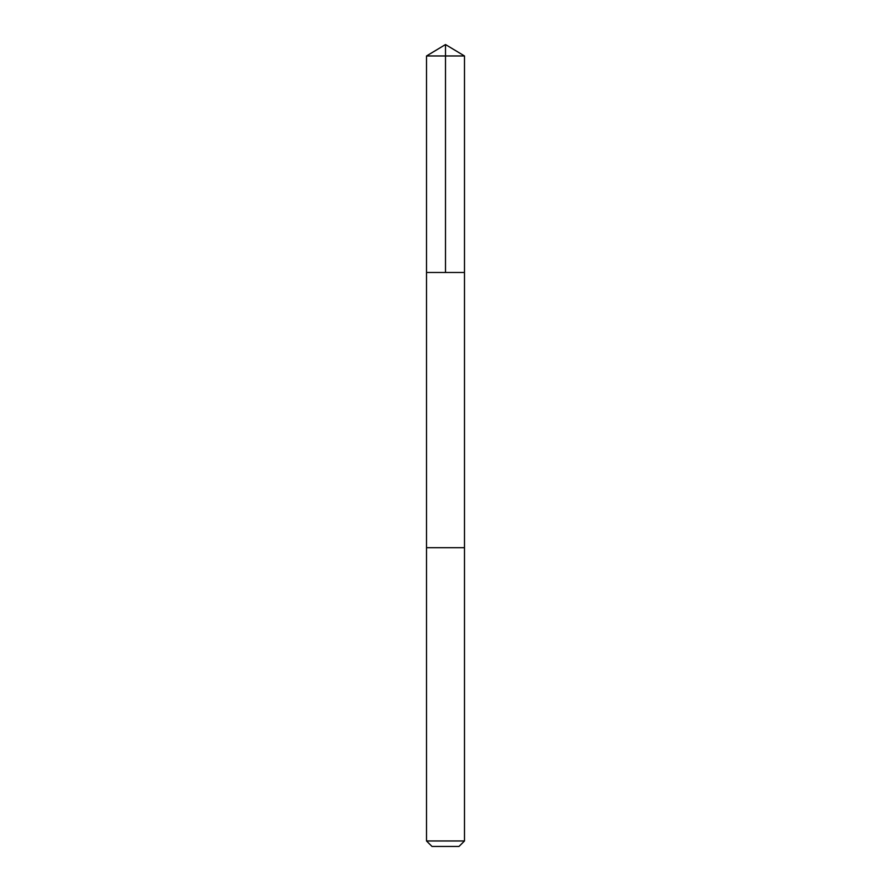 <?xml version="1.0" encoding="UTF-8"?>
<svg xmlns="http://www.w3.org/2000/svg" width="891" height="891" viewBox="0 0 891 891"><rect width="100%" height="100%" fill="white"/><g stroke="black" fill="none" stroke-linecap="round" stroke-linejoin="round"><path stroke-width="1.34" d="M426.511 272.479L464.489 272.479L464.489 55.966L426.511 55.966L426.511 272.479L464.489 272.479L464.489 547.698L426.511 547.698L426.511 272.479M436.434 547.698L426.511 547.698L426.511 840.97L464.489 840.97L464.489 547.698L436.434 547.698M464.489 840.97L459.01 846.45L431.99 846.45L426.511 840.97M445.5 272.479L445.5 44.55L426.511 55.966M445.5 44.55L464.489 55.966"/></g></svg>
